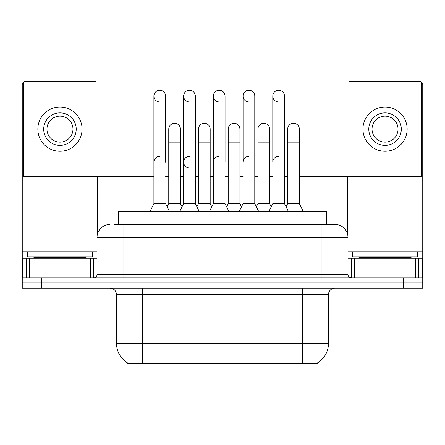 <?xml version="1.0" encoding="UTF-8"?>
<svg xmlns="http://www.w3.org/2000/svg" width="445" height="445" viewBox="0 0 445 445"><rect width="100%" height="100%" fill="white"/><g stroke="black" fill="none" stroke-linecap="round" stroke-linejoin="round"><path stroke-width="0.67" d="M118.487 224.452L118.487 211.447L326.513 211.447L326.513 224.452M317.424 362.948L317.424 363.587L127.576 363.587L127.576 362.948M127.771 363.059A22.756 22.756 0 0 1 116.523 343.429L142.528 343.429L142.528 363.059L302.472 363.059L302.472 343.429L328.477 343.429L328.477 294.668A6.503 6.503 0 0 1 334.979 288.165M116.523 343.429L116.523 294.668C116.139 290.719 113.97 288.549 110.021 288.165M317.229 363.059A22.756 22.756 0 0 0 328.477 343.429M41.752 288.165L422.75 288.165L422.75 282.964L22.25 282.964L22.25 288.165L41.752 288.165L41.752 282.964L22.25 282.964L22.25 258.261L29.565 258.261L29.565 277.763M114.871 224.452L334.979 224.452A13.005 13.005 0 0 1 347.979 237.452L347.979 274.515C348.174 276.49 349.258 277.569 351.233 277.763M114.576 224.452L123.026 224.452L123.026 237.452L97.021 237.452L97.021 274.515A3.248 3.248 0 0 1 93.767 277.763M110.021 224.452A13.005 13.005 0 0 0 97.021 237.452M403.248 288.165L403.248 282.964L422.75 282.964L422.75 258.261L422.75 277.763L22.25 277.763M403.248 277.763L403.248 282.964L41.752 282.964L41.752 277.763M347.979 237.452L321.974 237.452L321.974 224.452L334.979 224.452M268.897 211.447L272.796 203.643L284.5 203.643L288.399 211.447M284.5 203.643L284.5 96.109A5.852 5.852 0 0 0 278.648 90.257A5.852 5.852 0 0 0 272.802 95.925A5.852 5.852 0 0 0 278.281 101.95M278.648 156.312A5.852 5.852 0 0 0 272.796 162.164L272.796 109.114L284.5 109.114M272.796 109.114L272.796 96.109A5.852 5.852 0 0 1 279.015 90.268M286.079 206.803L287.659 203.643L299.363 203.643L303.262 211.447M299.363 203.643L299.363 129.139A5.852 5.852 0 0 0 293.878 123.298A5.852 5.852 0 0 1 299.363 129.139M287.659 203.643L287.659 142.139L299.363 142.139M287.659 142.139L287.659 129.139A5.852 5.852 0 0 1 293.878 123.298M239.171 211.447L243.07 203.643L254.774 203.643L258.673 211.447M271.216 206.803L269.637 203.643L257.933 203.643L256.353 206.803L254.774 203.643L254.774 96.109A5.852 5.852 0 0 0 248.922 90.257A5.852 5.852 0 0 0 243.076 95.925A5.852 5.852 0 0 0 248.555 101.95M248.922 156.312A5.852 5.852 0 0 0 243.07 162.164L243.07 109.114L254.774 109.114M243.07 109.114L243.07 96.109A5.852 5.852 0 0 1 249.289 90.268M209.445 211.447L213.344 203.643L225.048 203.643L228.947 211.447M225.048 162.164L225.048 96.109A5.852 5.852 0 0 0 219.196 90.257A5.852 5.852 0 0 0 213.35 95.925A5.852 5.852 0 0 0 218.829 101.95M213.344 203.643L213.344 109.114L225.048 109.114M213.344 109.114L213.344 96.109A5.852 5.852 0 0 1 219.563 90.268M179.719 211.447L183.618 203.643L195.322 203.643L199.227 211.447M211.764 206.803L210.185 203.643L198.481 203.643L196.901 206.803L195.322 203.643L195.322 96.109A5.852 5.852 0 0 0 189.47 90.257A5.852 5.852 0 0 0 183.624 95.925A5.852 5.852 0 0 0 189.103 101.95M167.175 206.803L168.755 203.643L180.459 203.643L182.038 206.803L183.618 203.643L183.618 109.114L195.322 109.114M183.618 109.114L183.618 96.109A5.852 5.852 0 0 1 189.837 90.268M149.993 211.447L153.892 203.643L165.596 203.643L169.501 211.447M165.596 162.164L165.596 96.109A5.852 5.852 0 0 0 159.744 90.257A5.852 5.852 0 0 0 153.898 95.925A5.852 5.852 0 0 0 159.377 101.95M153.892 203.643L153.892 109.114L165.596 109.114M153.892 109.114L153.892 96.109A5.852 5.852 0 0 1 160.111 90.268M269.637 203.643L269.637 129.139A5.852 5.852 0 0 0 264.152 123.298A5.852 5.852 0 0 1 269.637 129.139M257.933 203.643L257.933 142.139L269.637 142.139M263.785 123.287A5.852 5.852 0 0 0 257.933 129.139A5.852 5.852 0 0 1 264.152 123.298M226.627 206.803L228.207 203.643L239.911 203.643L241.49 206.803M239.911 203.643L239.911 129.139A5.852 5.852 0 0 0 234.426 123.298A5.852 5.852 0 0 1 239.911 129.139M228.207 203.643L228.207 142.139L239.911 142.139M234.059 123.287A5.852 5.852 0 0 0 228.207 129.139A5.852 5.852 0 0 1 234.426 123.298M210.185 203.643L210.185 129.139A5.852 5.852 0 0 0 204.7 123.298A5.852 5.852 0 0 1 210.185 129.139M198.481 203.643L198.481 142.139L210.185 142.139M204.333 123.287A5.852 5.852 0 0 0 198.481 129.139A5.852 5.852 0 0 1 204.7 123.298M254.774 203.643L254.774 162.164M92.465 251.759L27.451 251.759L27.451 256.96L92.465 256.96L92.465 251.759L97.021 251.759M85.968 258.261L85.968 257.611A0.651 0.651 0 0 1 86.614 256.96M85.968 257.611L33.953 257.611A0.651 0.651 0 0 0 33.303 256.96M33.953 257.611L33.953 258.261M417.549 251.759L352.535 251.759L352.535 256.96L417.549 256.96L417.549 251.759L422.75 251.759L422.75 258.261L418.639 258.261L418.639 277.763M411.047 258.261L411.047 257.611A0.651 0.651 0 0 1 411.697 256.96M411.047 257.611L359.032 257.611A0.651 0.651 0 0 0 358.386 256.96M359.032 257.611L359.032 258.261M90.357 277.763L90.357 258.261L29.565 258.261M96.281 82.002A3.248 3.248 0 0 0 94.418 81.413L25.499 81.413A3.248 3.248 0 0 0 23.641 82.002M23.552 82.064A3.248 3.248 0 0 0 22.25 84.667L22.25 258.261M97.666 176.276L97.666 233.391M90.357 258.261L97.021 258.261M415.435 277.763L415.435 258.261L354.643 258.261L354.643 277.763M421.359 82.002A3.248 3.248 0 0 0 419.502 81.413L350.582 81.413A3.248 3.248 0 0 0 348.719 82.002M347.334 176.276L347.334 233.391M421.448 82.064A3.248 3.248 0 0 1 422.75 84.667L422.75 251.759M347.979 258.261L354.643 258.261M415.435 258.261L418.639 258.261M183.618 162.164A5.852 5.852 0 0 1 189.47 156.312A5.852 5.852 0 0 0 183.624 161.98A5.852 5.852 0 0 0 189.103 168.004M299.363 176.276L421.448 176.276L421.448 82.002L23.552 82.002L23.552 176.276L153.892 176.276M165.596 176.276L168.755 176.276M180.459 176.276L183.618 176.276M195.322 176.276L198.481 176.276M210.185 176.276L213.344 176.276M225.048 176.276L228.207 176.276M239.911 176.276L243.07 176.276M254.774 176.276L257.933 176.276M269.637 176.276L272.796 176.276M284.5 176.276L287.659 176.276M59.958 112.885A16.254 16.254 0 0 0 43.705 129.139A16.254 16.254 0 0 0 59.958 145.393A16.254 16.254 0 0 0 76.212 129.139A16.254 16.254 0 0 0 59.958 112.885M59.958 116.134A13.005 13.005 0 0 0 46.959 129.139A13.005 13.005 0 0 0 59.958 142.139A13.005 13.005 0 0 0 72.963 129.139A13.005 13.005 0 0 0 59.958 116.134M59.958 151.244A22.105 22.105 0 0 0 82.064 129.139A22.105 22.105 0 0 0 59.958 107.034A22.105 22.105 0 0 0 37.853 129.139A22.105 22.105 0 0 0 59.958 151.244M385.042 112.885A16.254 16.254 0 0 0 368.788 129.139A16.254 16.254 0 0 0 385.042 145.393A16.254 16.254 0 0 0 401.295 129.139A16.254 16.254 0 0 0 385.042 112.885M385.042 116.134A13.005 13.005 0 0 0 372.037 129.139A13.005 13.005 0 0 0 385.042 142.139A13.005 13.005 0 0 0 398.041 129.139A13.005 13.005 0 0 0 385.042 116.134M385.042 151.244A22.105 22.105 0 0 0 407.147 129.139A22.105 22.105 0 0 0 385.042 107.034A22.105 22.105 0 0 0 362.936 129.139A22.105 22.105 0 0 0 385.042 151.244M180.459 203.643L180.459 129.139A5.852 5.852 0 0 0 174.974 123.298A5.852 5.852 0 0 1 180.459 129.139M168.755 203.643L168.755 142.139L180.459 142.139M168.755 142.139L168.755 129.139A5.852 5.852 0 0 1 174.974 123.298M213.344 162.164A5.852 5.852 0 0 1 219.196 156.312M195.322 203.643L195.322 162.164M153.892 162.164A5.852 5.852 0 0 1 159.744 156.312M299.869 363.587L299.869 362.948M145.131 363.587L145.131 362.948M137.989 224.452L137.989 211.447M307.011 224.452L307.011 211.447M302.472 288.165L302.472 294.668L116.523 294.668M328.477 294.668L302.472 294.668L302.472 343.429L142.528 343.429L142.528 288.165M123.026 277.763L123.026 274.515L347.979 274.515M97.021 274.515L123.026 274.515L123.026 237.452L321.974 237.452L321.974 277.763M27.451 251.759L22.25 251.759M93.556 258.261L93.556 277.763M22.3 258.261L22.3 277.763M26.361 277.763L26.361 258.261M352.535 251.759L347.979 251.759M422.7 277.763L422.7 258.261M351.444 277.763L351.444 258.261M257.933 142.139L257.933 129.139M228.207 142.139L228.207 129.139M198.481 142.139L198.481 129.139"/></g></svg>
